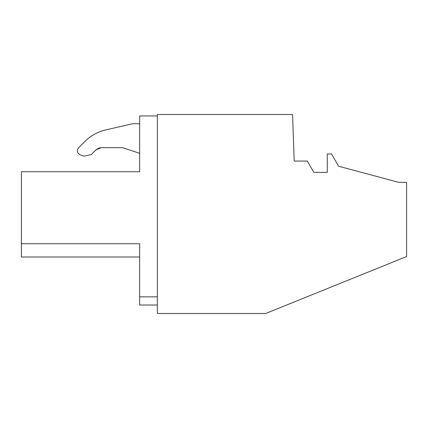<?xml version="1.0" encoding="UTF-8"?>
<svg xmlns="http://www.w3.org/2000/svg" width="428" height="428" viewBox="0 0 428 428"><rect width="100%" height="100%" fill="white"/><g stroke="black" fill="none" stroke-linecap="round" stroke-linejoin="round"><path stroke-width="0.64" d="M307.293 161.056L294.191 161.056L292.57 114.511L157.344 114.511L157.344 313.489L265.681 313.489L406.6 256.559L406.6 182.371L398.81 182.371L338.618 166.241L331.54 153.978L327.292 153.978L327.292 172.388L313.836 172.388L307.293 161.056M21.4 171.735L139.656 171.735L21.4 171.735L21.4 257.009L139.656 257.009L21.4 257.009L21.4 243.73L139.656 243.73C139.656 261.294 139.656 261.294 139.656 243.73L139.656 305.014L157.344 305.014M105.518 129.984L132.573 123.735L139.656 123.735L132.573 123.735L105.518 129.984C97.632 131.861 90.8 135.649 85.033 141.336L78.554 147.815C76.542 150.709 77.061 153.042 80.106 154.813L83.915 156.199L91.346 154.556L96.134 149.763L98.852 148.077M139.656 171.735L139.656 115.945L157.344 115.945M21.4 214.375L21.4 241.991M99.087 148.002L101.142 147.692L122.659 147.692L139.656 153.331L122.659 147.692L101.142 147.692L96.134 149.763L101.142 147.692L96.134 149.763L91.346 154.556L83.915 156.199L80.106 154.813C77.061 153.042 76.542 150.709 78.554 147.815M139.656 296.85L157.344 296.85L139.656 296.85M21.4 243.73L139.656 243.73"/></g></svg>

